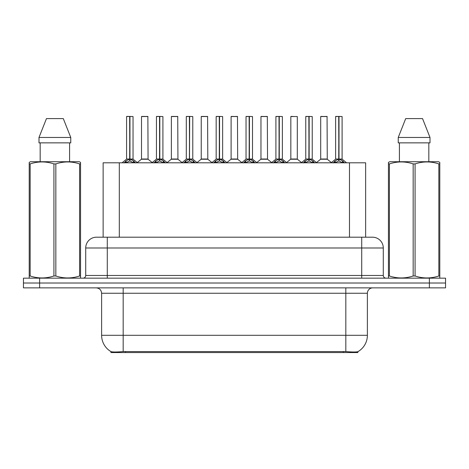 <?xml version="1.0" encoding="UTF-8"?>
<svg xmlns="http://www.w3.org/2000/svg" width="469" height="469" viewBox="0 0 469 469"><rect width="100%" height="100%" fill="white"/><g stroke="black" fill="none" stroke-linecap="round" stroke-linejoin="round"><path stroke-width="0.7" d="M100.272 237.197L103.133 237.197L103.133 162.802L365.65 162.802L365.65 237.197M357.841 351.68L357.841 352.559L110.942 352.559L110.942 351.586C112.337 352.125 116.418 352.125 123.177 351.586L345.823 351.586C352.571 352.125 356.651 352.125 358.058 351.586A18.866 18.866 0 0 0 367.385 335.306L367.385 293.26A5.394 5.394 0 0 1 372.773 287.866M110.942 351.586A18.866 18.866 0 0 1 101.615 335.306L101.615 293.26C101.298 289.989 99.498 288.189 96.227 287.866M39.625 278.164L445.55 278.164L445.55 283.018L23.45 283.018L23.45 287.866L39.625 287.866L39.625 283.018L23.45 283.018L23.45 278.164L39.625 278.164L39.625 283.018L445.55 283.018L445.55 287.866L39.625 287.866M96.661 237.197L372.503 237.197A10.781 10.781 0 0 1 383.284 247.978L383.284 275.473C383.449 277.109 384.346 278.006 385.981 278.164M96.497 237.197A10.781 10.781 0 0 0 85.716 247.978L85.716 275.473A2.697 2.697 0 0 1 83.019 278.164M124.174 162.931L126.138 160.855L129.667 159.073L129.667 160.955L129.86 116.441L133.044 116.547L133.044 159.026L129.954 159.073L133.483 160.855L135.447 162.931M126.577 116.547L129.673 116.441L126.577 116.547L126.577 159.026L129.667 159.073M129.673 116.441L126.683 116.441M133.044 116.547L129.948 116.441M129.766 116.441L129.766 159.026L133.143 159.237L130.306 159.243M129.667 116.547L129.813 159.026M128.735 116.441L130.886 116.441M129.954 159.073L129.954 160.955L129.86 159.032M129.954 159.026L129.954 116.547M133.483 160.855L133.483 162.802L129.954 160.955M129.667 160.955L126.659 162.444M145.56 159.026L141.409 159.237L148.075 159.237L147.87 116.441L141.509 116.547L141.509 159.026L147.975 159.026L144.604 159.026M144.698 116.441L141.615 116.441M154.043 162.931L156.001 160.855L159.536 159.073L159.536 160.955L159.724 116.441L162.913 116.547L162.913 159.026L159.818 159.073L163.347 160.855L165.311 162.931M156.441 116.547L159.542 116.441L156.441 116.547L156.441 159.026L159.536 159.073M159.542 116.441L156.546 116.441M162.913 116.547L159.812 116.441M159.63 116.441L159.63 159.026L163.007 159.237L160.169 159.243M159.536 116.547L159.677 159.026M158.598 116.441L160.756 116.441M159.818 159.073L159.818 160.955L159.724 159.032M159.818 159.026L159.818 116.547M163.347 160.855L163.347 162.802L159.818 160.955M159.536 160.955L156.523 162.444M183.907 162.931L185.865 160.855L189.4 159.073L189.4 160.955L189.587 116.441L192.777 116.547L192.777 159.026L189.681 159.073L193.216 160.855L195.174 162.931M186.304 116.547L189.406 116.441L186.304 116.547L186.304 159.026L189.4 159.073M189.406 116.441L186.416 116.441M192.777 116.547L189.675 116.441M189.494 116.441L189.494 159.026L189.681 116.547M189.4 116.547L189.54 159.026M188.462 116.441L190.619 116.441M189.681 159.073L189.681 160.955L189.587 159.032M193.216 160.855L193.216 162.802L189.681 160.955M189.4 160.955L186.386 162.444M213.77 162.931L215.734 160.855L219.263 159.073L219.263 160.955L219.451 116.441L222.64 116.547L222.64 159.026L219.545 159.073L223.08 160.855L225.038 162.931M216.174 116.547L219.269 116.441L216.174 116.547L216.174 159.026L219.263 159.073M219.269 116.441L216.279 116.441M222.64 116.547L219.545 116.441M219.357 116.441L219.357 159.026L222.74 159.237L219.902 159.243M219.263 116.547L219.404 159.026M218.325 116.441L220.483 116.441M219.545 159.073L219.545 160.955L219.451 159.032M219.545 159.026L219.545 116.547M223.08 160.855L223.08 162.802L219.545 160.955M219.263 160.955L216.25 162.444M243.634 162.931L245.598 160.855L249.127 159.073L249.127 160.955L249.32 116.441L252.504 116.547L252.504 159.026L249.414 159.073L252.943 160.855L254.907 162.931M246.037 116.547L249.133 116.441L246.037 116.547L246.037 159.026L249.127 159.073M249.133 116.441L246.143 116.441M252.504 116.547L249.408 116.441M249.227 116.441L249.227 159.026L252.603 159.237L249.766 159.243M249.127 116.547L249.274 159.026M248.195 116.441L250.346 116.441M249.414 159.073L249.414 160.955L249.32 159.032M249.414 159.026L249.414 116.547M252.943 160.855L252.943 162.802L249.414 160.955M249.127 160.955L246.119 162.444M175.424 159.026L171.273 159.237L177.939 159.237L177.733 116.441L171.373 116.547L171.373 159.026L177.845 159.026L174.468 159.026M174.562 116.441L171.484 116.441M205.287 159.026L201.142 159.237L207.808 159.237L207.597 116.441L201.236 116.547L201.236 159.026L207.708 159.026L204.332 159.026M204.425 116.441L201.348 116.441M235.157 159.026L231.006 159.237L237.672 159.237L237.466 116.441L231.106 116.547L231.106 159.026L237.572 159.026L234.195 159.026M233.263 116.441L231.211 116.441M80.217 278.164L80.551 277.97L80.551 275.989L79.601 275.989L79.601 163.904C71.71 161.295 63.79 161.295 55.834 163.904L53.923 163.904C46.038 161.295 38.112 161.295 30.157 163.904L29.207 163.904L29.207 162.421L30.456 161.723L29.207 162.421L29.207 276.663M55.834 163.904L55.834 275.989C63.72 278.598 71.646 278.598 79.601 275.989M55.834 275.989L53.923 275.989L53.923 163.904M30.157 163.904L30.157 275.989C38.048 278.598 45.968 278.598 53.923 275.989M30.157 275.989L29.207 275.989L29.207 277.97L29.541 278.164M80.551 276.663L80.551 162.421L79.302 161.723L80.551 162.421L80.551 163.904L79.601 163.904M79.302 161.723L30.456 161.723M40.176 142.857L40.176 161.723M69.582 161.723L69.582 142.857L69.582 161.723M63.297 118.598L70.76 137.464L70.76 142.857L38.997 142.857L38.997 137.464L46.46 118.598L38.997 137.464L70.76 137.464L63.297 118.598L46.46 118.598M439.459 278.164L439.793 277.97L439.793 275.989L438.843 275.989L438.843 163.904C430.952 161.295 423.032 161.295 415.077 163.904L413.166 163.904C405.28 161.295 397.354 161.295 389.399 163.904L388.449 163.904L388.449 162.421L389.698 161.723L388.449 162.421L388.449 276.663M415.077 163.904L415.077 275.989C422.962 278.598 430.888 278.598 438.843 275.989M415.077 275.989L413.166 275.989L413.166 163.904M389.399 163.904L389.399 275.989C397.29 278.598 405.21 278.598 413.166 275.989M389.399 275.989L388.449 275.989L388.449 277.97L388.783 278.164M439.793 169.813L439.793 162.421L438.544 161.723L439.793 162.421L439.793 163.904L438.843 163.904M438.544 161.723L389.698 161.723M399.418 142.857L399.418 161.723M428.824 161.723L428.824 142.857M430.003 142.857L430.003 137.464L430.003 142.857L398.24 142.857L398.24 137.464L405.703 118.598L398.24 137.464L430.003 137.464L422.54 118.598L405.703 118.598M439.793 276.663L439.793 163.904M422.54 118.598L430.003 137.464M273.503 162.931L275.461 160.855L278.996 159.073L278.996 160.955L279.184 116.441L282.373 116.547L282.373 159.026L279.278 159.073L282.807 160.855L284.771 162.931M275.901 116.547L279.002 116.441L275.901 116.547L275.901 159.026L278.996 159.073M279.002 116.441L276.007 116.441M282.373 116.547L279.272 116.441M279.09 116.441L279.09 159.026L282.467 159.237L279.63 159.243M278.996 116.547L279.137 159.026M278.058 116.441L280.216 116.441M279.278 159.073L279.278 160.955L279.184 159.032M279.278 159.026L279.278 116.547M282.807 160.855L282.807 162.802L279.278 160.955M278.996 160.955L275.983 162.444M303.367 162.931L305.325 160.855L308.86 159.073L308.86 160.955L309.048 116.441L312.237 116.547L312.237 159.026L309.141 159.073L312.676 160.855L314.635 162.931M305.765 116.547L308.866 116.441L305.765 116.547L305.765 159.026L308.86 159.073M308.866 116.441L305.876 116.441M312.237 116.547L309.135 116.441M308.954 116.441L308.954 159.026L312.336 159.237L309.499 159.243M308.86 116.547L309.001 159.026M307.922 116.441L310.079 116.441M309.141 159.073L309.141 160.955L309.048 159.032M309.141 159.026L309.141 116.547M312.676 160.855L312.676 162.802L309.141 160.955M308.86 160.955L305.847 162.444M333.23 162.931L335.194 160.855L338.724 159.073L338.724 160.955L338.911 116.441L342.1 116.547L342.1 159.026L339.005 159.073L342.54 160.855L344.498 162.931M335.634 116.547L338.729 116.441L335.634 116.547L335.634 159.026L338.724 159.073M338.729 116.441L335.74 116.441M342.1 116.547L339.005 116.441M338.817 116.441L338.817 159.026L342.2 159.237L339.363 159.243M338.724 116.547L338.864 159.026M337.786 116.441L339.943 116.441M339.005 159.073L339.005 160.955L338.911 159.032M339.005 159.026L339.005 116.547M342.54 160.855L342.54 162.802L339.005 160.955M338.724 160.955L335.716 162.444M265.02 159.026L260.87 159.237L267.535 159.237L267.33 116.441L260.969 116.547L260.969 159.026L267.436 159.026L264.065 159.026M263.127 116.441L261.075 116.441M297.305 116.547L290.833 116.547L290.833 159.026L297.305 159.026L297.305 116.547L290.833 116.547M292.99 116.441L290.944 116.441M294.884 159.026L293.928 159.026M294.21 159.026L290.833 159.026L286.6 162.591M324.747 159.026L320.603 159.237L327.268 159.237L327.063 116.441L320.696 116.547L320.696 159.026L327.169 159.026L323.792 159.026M322.854 116.441L320.808 116.441M343.285 352.559L343.285 351.492M125.499 352.559L125.499 351.492M119.308 237.197L119.308 162.802M349.475 237.197L349.475 162.802M345.823 287.866L345.823 293.26L101.615 293.26M367.385 293.26L345.823 293.26L345.823 335.306L367.385 335.306M345.823 351.586L345.823 335.306L123.177 335.306L123.177 351.586M101.615 335.306L123.177 335.306L123.177 287.866M429.375 287.866L429.375 278.164M383.284 247.978L85.716 247.978M107.278 278.164L107.278 237.197M85.716 275.473L383.284 275.473M361.722 237.197L361.722 278.164M129.315 159.243L126.577 159.026L129.667 159.032M125.569 161.348L125.569 162.802M126.138 160.855L126.138 162.802M134.052 161.348L134.052 162.802M147.975 116.547L141.509 116.547M159.179 159.243L156.441 159.026L159.536 159.032M155.432 161.348L155.432 162.802M156.001 160.855L156.001 162.802M163.916 161.348L163.916 162.802M189.042 159.243L186.31 159.026L189.4 159.032M189.681 159.032L192.771 159.026L190.039 159.243M185.302 161.348L185.302 162.802M185.865 160.855L185.865 162.802M193.779 161.348L193.779 162.802M218.912 159.243L216.174 159.026L219.263 159.032M215.165 161.348L215.165 162.802M215.734 160.855L215.734 162.802M223.649 161.348L223.649 162.802M248.775 159.243L246.037 159.026L249.127 159.032M245.029 161.348L245.029 162.802M245.598 160.855L245.598 162.802M253.512 161.348L253.512 162.802M177.845 116.547L171.373 116.547M207.708 116.547L201.236 116.547M237.572 116.547L231.106 116.547M278.639 159.243L275.901 159.026L278.996 159.032M274.893 161.348L274.893 162.802M275.461 160.855L275.461 162.802M283.376 161.348L283.376 162.802M308.502 159.243L305.77 159.026L308.86 159.032M304.762 161.348L304.762 162.802M305.325 160.855L305.325 162.802M313.239 161.348L313.239 162.802M338.372 159.243L335.634 159.026L338.724 159.032M334.626 161.348L334.626 162.802M335.194 160.855L335.194 162.802M343.109 161.348L343.109 162.802M267.436 116.547L260.969 116.547M294.069 159.026L297.399 159.237L290.733 159.237M327.169 116.547L320.696 116.547M126.478 159.237L122.081 162.802M133.143 159.237L137.54 162.802M141.409 159.237L137.276 162.591M148.075 159.237L152.208 162.591M156.341 159.237L151.944 162.802M163.007 159.237L167.404 162.802M186.211 159.237L181.814 162.802M192.876 159.237L197.267 162.802M216.074 159.237L211.677 162.802M222.74 159.237L227.137 162.802M245.938 159.237L241.541 162.802M252.603 159.237L257 162.802M171.273 159.237L167.14 162.591M177.939 159.237L182.072 162.591M201.142 159.237L197.009 162.591M207.808 159.237L211.941 162.591M231.006 159.237L226.873 162.591M237.672 159.237L241.805 162.591M275.801 159.237L271.404 162.802M282.467 159.237L286.864 162.802M305.671 159.237L301.274 162.802M312.336 159.237L316.727 162.802M335.534 159.237L331.137 162.802M342.2 159.237L346.597 162.802M260.87 159.237L256.736 162.591M267.535 159.237L271.668 162.591M297.399 159.237L301.532 162.591M320.603 159.237L316.469 162.591M327.268 159.237L331.401 162.591"/></g></svg>
